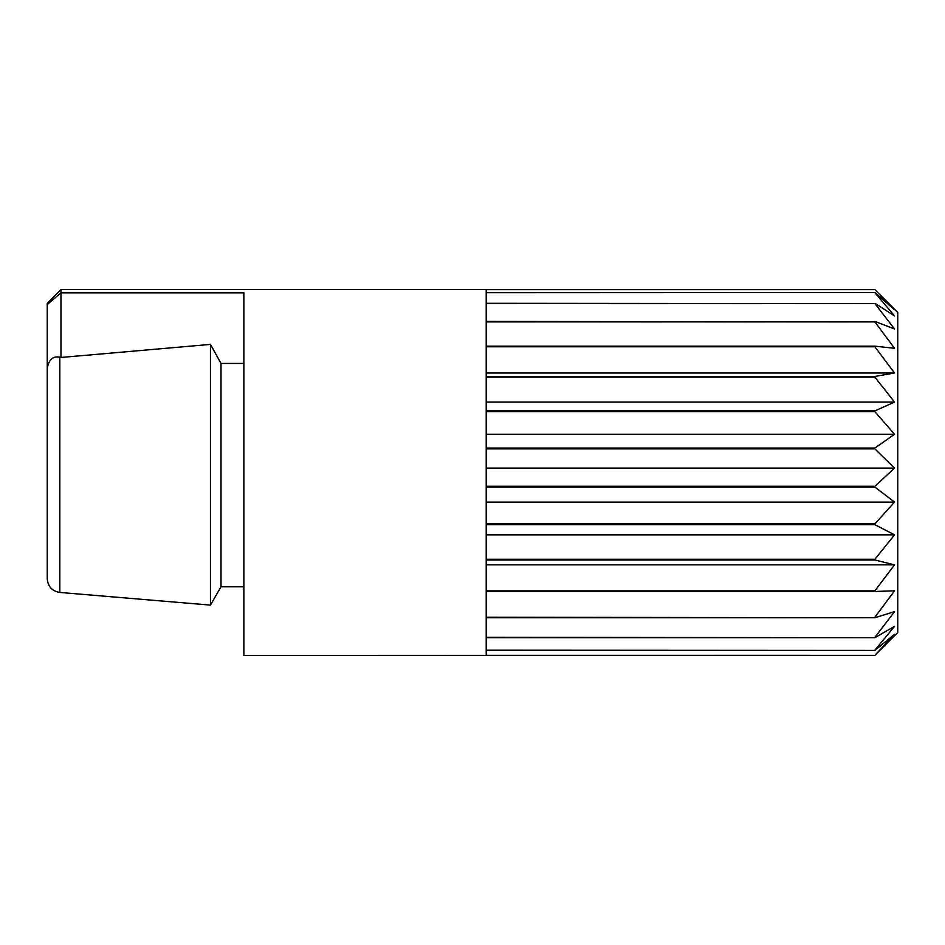 <?xml version="1.0" encoding="UTF-8"?>
<svg xmlns="http://www.w3.org/2000/svg" width="945" height="945" viewBox="0 0 945 945"><rect width="100%" height="100%" fill="white"/><g stroke="black" fill="none" stroke-linecap="round" stroke-linejoin="round"><path stroke-width="1.42" d="M47.25 412.599L47.25 368.243C48.88 359.502 53.074 355.828 59.818 357.222L59.818 592.444C52.105 591.133 47.911 586.573 47.25 578.777L47.25 304.573L60.964 292.844L243.869 292.844L243.869 655.405L874.893 655.346L486.214 655.322L486.214 650.408L874.893 650.408L486.214 650.207L486.214 637.698L874.893 637.698L486.214 637.332L486.214 617.758L874.893 617.758L486.214 617.25L486.214 591.476L874.893 591.476L874.893 590.838L486.214 590.838L486.214 559.995L874.893 559.995L874.893 559.263L486.214 559.263L486.214 524.688L874.893 524.688L874.893 523.884L486.214 523.884L486.214 487.1L874.893 487.1L874.893 486.273L486.214 486.273L486.214 448.875L874.893 448.875L874.893 448.048L486.214 448.048L486.214 411.689L874.893 411.689L874.893 410.898L486.214 410.898L486.214 377.149L874.893 377.149L874.893 376.441L486.214 376.441L486.214 346.78L874.893 346.78L874.893 346.177L486.214 346.177L486.214 321.902L874.893 321.902L486.214 321.43L486.214 303.617L874.893 303.617L486.214 303.298L486.214 292.702L874.893 292.548L486.214 292.548L486.214 289.595L60.964 289.595L60.964 357.458L59.724 357.21M486.214 289.654L874.893 289.654L894.549 309.747L874.893 292.548M60.964 357.458L210.451 344.405L60.964 357.458M59.818 592.444L210.451 605.107L210.451 344.405L221.012 363.447L210.451 344.405M210.451 605.107L221.012 586.81L221.012 363.447L243.869 363.447M47.25 468.389L47.25 508.623M47.25 304.573L47.25 303.31L60.964 289.595M880.244 294.958L897.75 312.464L897.75 632.536L874.893 655.346M874.893 292.702L894.549 315.937L874.893 303.298M874.893 303.617L894.549 328.966L874.893 321.43M874.893 321.902L894.549 348.28L874.893 346.177M874.893 346.78L894.549 373.003L874.893 376.441M874.893 377.149L894.549 402.086L874.893 410.898M874.893 411.689L894.549 434.251L874.893 448.048M874.893 448.875L894.549 468.082L874.893 486.273M874.893 487.1L894.549 502.102L874.893 523.884M874.893 524.688L894.549 534.835L874.893 559.263M874.893 559.995L894.549 564.838L874.893 590.838M874.893 591.476L894.549 590.814L874.893 617.25M874.893 617.758L894.549 611.604L874.893 637.332M874.893 637.698L894.549 626.334L874.893 650.207M874.893 650.408L894.549 634.319L874.893 655.322M894.549 564.838L486.214 564.838M894.549 534.835L486.214 534.835M894.549 502.102L486.214 502.102M894.549 468.082L486.214 468.082M894.549 434.251L486.214 434.251M894.549 402.086L486.214 402.086M894.549 373.003L486.214 373.003M221.012 586.81L243.869 586.81"/></g></svg>
